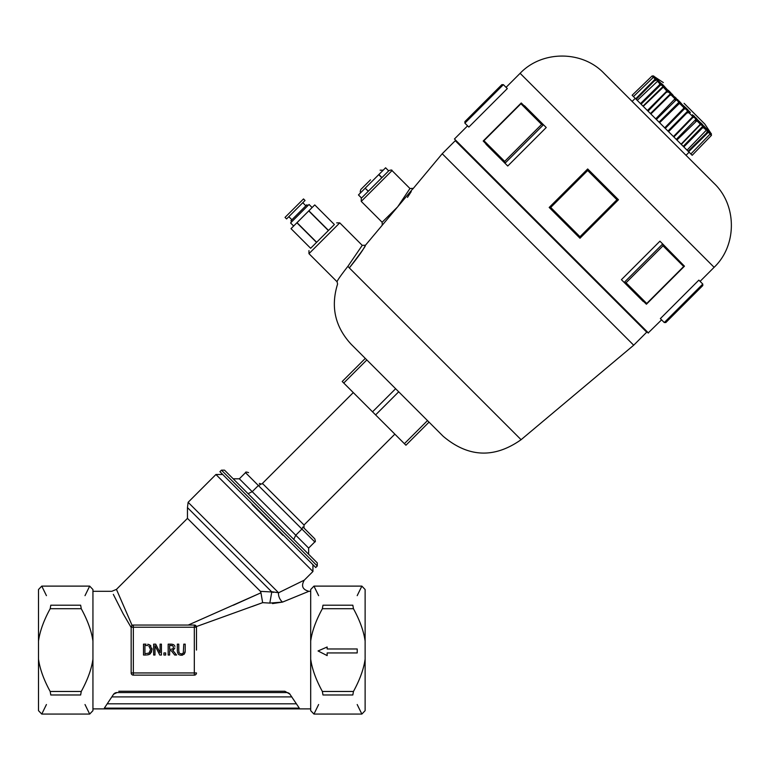 <?xml version="1.0" encoding="UTF-8"?>
<svg xmlns="http://www.w3.org/2000/svg" width="770" height="770" viewBox="0 0 770 770"><rect width="100%" height="100%" fill="white"/><g stroke="black" fill="none" stroke-linecap="round" stroke-linejoin="round"><path stroke-width="1.16" d="M317.279 565.979L317.279 562.899L270.905 516.526L224.532 470.152L221.452 470.152L317.279 565.979L315.739 567.519L219.912 471.692L221.452 470.152M293.745 539.366L233.185 478.805L248.065 493.685L252.214 491.674L258.373 485.514L314.786 541.926C315.517 542.08 315.517 541.05 314.786 538.856L302.908 526.969L301.917 529.057L295.757 535.217L293.745 539.366M302.908 526.969L314.786 538.856M260.462 484.522L258.373 485.514L245.505 472.645C245.418 471.875 246.439 471.875 248.585 472.645M394.856 434.145L304.015 524.996L262.435 483.416C262.541 484.166 261.511 484.166 259.355 483.416M194.31 672.951L194.31 675.136A2.175 2.175 0 0 0 196.485 672.951L131.16 672.951A2.175 2.175 0 0 0 133.345 675.136L133.345 625.048A2.175 2.175 0 0 0 131.16 627.232L196.485 627.232A2.175 2.175 0 0 0 194.31 625.048L194.31 672.951M133.345 625.048L194.31 625.048L196.388 626.578L262.647 602.66L260.953 592.804L188.255 625.048M133.345 675.136L194.31 675.136M113.325 594.373L123.142 613.748L131.16 627.492L131.16 672.951L131.16 627.232L132.113 625.433L116.443 589.387L187.457 518.374L260.433 591.35L271.772 591.976L260.433 591.35L260.953 592.804L233.329 605.23M196.485 650.092L196.485 627.232M182.528 655.135L181.268 655.26L184.165 654.25L185.204 650.929L184.983 652.883M178.804 654.615L180.584 655.222M177.37 651.805L178.245 654.125M185.204 650.929L185.204 644.144L183.76 644.144L183.298 653.133L181.268 654.019L179.246 653.133L178.775 650.929L178.871 652.209M151.979 648.388L151.469 652.286M150.593 653.528L148.629 654.731M146.974 655L149.842 654.154L152.065 649.591L149.861 645L150.901 645.943M149.332 644.711L147.763 644.249M147.773 644.249L148.369 644.365M173.597 644.625L171.681 644.153M174.934 646.453L174.338 645.212M173.346 649.996L174.886 647.984M187.457 518.374L187.457 507.594L271.569 591.707L278.576 592.756L188.121 502.3L215.937 474.493L312.938 571.494L304.285 580.147L278.576 592.756A6.535 3.34 65.2 0 0 282.571 602.082L308.905 591.302L282.571 602.082L269.818 603.083L262.647 602.66L269.818 603.083L271.772 591.976M272.195 591.995L273.446 592.39M282.571 602.082L272.513 603.584M262.647 602.66L252.069 606.539M289.636 693.799L299.299 708.131L104.335 708.131L113.633 694.193L117.04 692.557A4.35 4.35 0 0 0 113.633 694.193A4.35 4.35 0 0 1 117.04 692.557L286.584 692.557L284.842 691.248L118.782 691.248M289.992 694.193A4.35 4.35 0 0 0 286.584 692.557A4.35 4.35 0 0 1 289.992 694.193L284.842 691.248M291.82 696.908L111.814 696.908L113.421 694.492M318.616 704.531L313.958 714.069L310.685 710.652L310.685 659.11C312.052 668.928 315.95 679.718 322.37 691.47L322.976 694.983C311.186 720.191 311.186 720.191 322.976 694.983L352.833 694.983L353.449 691.47C359.869 679.718 363.767 668.928 365.124 659.11L365.124 710.652L361.861 714.069L357.193 704.531M318.616 595.653L313.958 586.114L361.861 586.114L365.124 589.531L365.124 659.11M365.124 641.073C363.767 631.256 359.869 620.466 353.449 608.714L352.833 605.201C364.633 579.993 364.633 579.993 352.833 605.201L322.976 605.201C311.186 579.993 311.186 579.993 322.976 605.201L322.37 608.714C315.95 620.466 312.052 631.256 310.685 641.073L310.685 659.11M352.833 694.983C364.633 720.191 364.633 720.191 352.833 694.983M361.861 586.114L357.193 595.653M46.431 704.531L41.763 714.069L38.5 710.652L38.5 659.11C39.867 668.928 43.755 679.718 50.185 691.47L50.791 694.983L80.648 694.983C92.439 720.191 92.439 720.191 80.648 694.983L81.254 691.47C87.684 679.718 91.572 668.928 92.939 659.11L92.939 710.652L89.676 714.069L85.008 704.531M46.431 595.653L41.763 586.114L89.676 586.114L92.939 589.531L92.939 641.073C91.572 631.256 87.684 620.466 81.254 608.714L80.648 605.201C92.439 579.993 92.439 579.993 80.648 605.201L50.791 605.201L50.185 608.714C43.755 620.466 39.867 631.256 38.5 641.073L38.5 659.11M89.676 586.114L85.008 595.653M50.791 694.983C38.991 720.191 38.991 720.191 50.791 694.983M92.939 641.073L92.939 659.11M38.5 641.073L38.5 589.531L41.763 586.114M50.791 605.201C38.991 579.993 38.991 579.993 50.791 605.201M283.225 535.006L252.435 504.206M282.917 535.314L252.127 504.514M357.213 652.941L357.213 648.975L327.154 648.975L327.154 647.002L318.048 650.958L327.154 655.597L327.154 652.941L357.213 652.941M178.775 650.929L178.775 644.144L177.331 644.144L177.331 650.929M161.43 655.029L161.43 644.144L160.083 644.144L160.083 652.758L155.694 644.144L153.644 644.144L153.644 655.029L154.991 655.029L154.991 645.635L159.804 655.029L161.43 655.029M145.963 644.144L143.49 644.144L143.49 655.029L145.992 655.029M148.908 646.049L150.564 649.572L149.043 653.047L144.933 653.778L144.933 645.395L147.667 645.549M170.978 644.144L168.168 644.144L168.168 655.029L169.621 655.029L169.621 650.698L171.277 650.698L174.723 655.029L176.6 655.029L172.721 650.294M171.055 645.395L172.788 645.76L173.471 647.214L172.855 648.918L169.621 649.485L169.621 645.395L172.788 645.76M172.855 648.918L173.471 647.214M163.923 655.029L165.666 655.029L165.666 652.941L163.923 652.941L163.923 655.029M310.685 641.073L310.685 589.531L313.958 586.114M704.473 126.79L705.994 128.311A1.088 0.905 135 0 1 705.878 128.167L705.801 128.003A1.088 0.905 135 0 0 705.994 128.311L703.732 126.559L701.797 123.72A1.088 0.751 135 0 1 701.759 124.24L699.824 122.016A1.088 0.674 135 0 0 699.949 122.266A1.088 0.674 135 0 1 699.824 122.016L698.294 120.486A1.088 0.606 -45 0 0 698.4 120.717L700.238 122.555L698.486 120.803L697.764 121.593L700.2 124.028A1.088 1.02 -45 0 0 700.238 122.555L700.507 122.95M706.465 128.513L707.062 128.985A1.088 0.953 135 0 1 706.783 130.111L707.447 130.765A1.088 0.982 -45 0 0 707.707 129.639L706.456 128.503M687.783 109.706L686.378 108.3L685.733 109.061L687.167 110.495L687.783 109.706L689.997 112.757L689.4 113.228L692.269 116.097A1.088 0.847 -45 0 0 692.423 114.74L695.474 118.792A1.088 0.52 -45 0 0 695.83 118.311A1.088 0.52 -45 0 0 695.945 117.868L694.54 117.021M709.401 134.769L710.277 134.452L710.46 133.277L711.143 133.46A1.088 0.905 135 0 1 711.374 134.134L709.507 131.709A1.088 1.049 135 0 0 709.603 131.891L709.786 132.604L709.95 131.872A1.088 1.068 135 0 1 710.027 132.353M709.603 131.891A1.088 1.049 135 0 0 709.719 132.036L709.738 132.055A1.088 1.049 135 0 1 709.507 131.709L708.929 131.121A1.088 1.02 -45 0 0 709.151 131.468M710.277 134.452L711.48 135.318L710.941 133.258M711.374 134.134A1.088 0.905 135 0 1 711.028 134.865M710.258 132.594A1.088 1.078 -45 0 0 710.171 132.094M709.911 132.228L709.411 131.728A1.088 0.683 135 0 1 709.131 132.969L710.161 133.999L710.152 132.469M654.452 76.74A1.088 1.088 135 0 0 654.644 76.846L654.288 76.605A1.088 1.088 135 0 0 654.452 76.74L653.297 76.057A1.088 0.905 -45 0 0 652.565 76.403L652.113 75.951L632.131 95.249L688.611 151.738L708.217 132.392L708.371 131.189L709.526 132.286M708.217 132.392L709.131 132.969M707.447 130.765L707.409 131.304L708.371 131.189L688.12 151.238L692.182 155.299L711.48 135.318M707.409 131.304L706.764 132.122M708.929 131.121L707.746 130.226M708.342 130.399L707.707 129.639M709.719 132.036L709.016 131.304M705.878 128.167A1.088 0.905 135 0 1 705.801 128.003L704.694 126.886A1.088 0.857 -45 0 0 704.868 127.185L706.321 128.638A1.088 1.088 -45 0 1 706.639 129.399L706.331 130.169A1.088 1.088 -45 0 0 706.639 129.399L706.321 128.638M706.225 130.12L706.783 130.111M681.306 144.433L699.863 125.231L700.7 123.518L700.729 124.615L702.452 125.78A1.088 0.789 -45 0 0 702.779 125.26L703.732 126.559L702.577 126.463L683.231 146.348L683.827 146.954L703.732 126.559L703.549 127.724L706.331 130.169L687.033 150.16M705.012 127.781L704.56 128.398M702.606 127.964L703.549 127.724M702.452 125.78L702.577 126.463M702.779 125.26A1.088 0.789 -45 0 0 702.808 124.73M704.694 126.886L703.77 125.818M697.947 120.264L699.872 122.16M701.797 123.72L700.825 122.873M701.759 124.24A1.088 0.751 135 0 1 701.432 124.759M699.863 125.231L700.729 124.615M700.517 123.277L700.2 124.374L681.065 144.192L700.267 124.307L700.527 123.036M700.2 124.028L699.612 124.981M700.7 123.518L700.18 122.497L700.7 123.518M658.446 80.369L657.801 79.724A1.088 0.982 135 0 0 656.666 79.984L657.32 80.648A1.088 0.953 -45 0 1 658.446 80.369M695.801 121.169L695.454 120.823L697.004 119.822L695.695 119.591L676.272 139.399L676.926 140.044L696.735 120.909L697.004 119.822L698.284 121.044M696.735 120.909L697.764 121.593M698.294 120.486L695.83 118.311M695.474 118.792L695.695 119.591M697.129 119.186L695.945 117.868M698.486 120.803L697.004 119.822L698.332 120.62M694.675 116.597L693.414 115.471M692.625 115.385L693.173 116.001L692.038 117.406L673.442 136.569L673.875 136.993L692.471 117.839L693.173 116.001L693.366 117.261L694.174 117.502M692.471 117.839L693.366 117.261M692.269 116.097L692.519 116.694M693.173 116.001L692.432 114.749L693.173 116.001M687.572 110.043L688.832 111.65L687.456 111.352L667.937 131.064L668.572 131.689L687.254 112.622L688.832 111.65L688.447 112.622L689.4 113.228M687.562 112.93L688.447 112.622M687.167 110.495L687.456 111.352M690.218 112.545L688.832 111.65L689.997 112.757M690.363 112.555L689.083 111.13M652.662 78.03L652.979 77.154L652.662 78.03M686.147 108.618L681.469 103.796A1.088 0.597 135 0 0 680.959 103.719A1.088 0.597 135 0 0 680.295 104.123L683.308 107.136A1.088 0.597 -45 0 0 683.712 106.481A1.088 0.597 -45 0 0 683.635 105.962L684.588 107.415L684.963 107.011L683.568 105.76M686.378 108.3L684.963 107.011M683.712 106.481L684.588 107.415L664.722 127.839L665.27 128.398L683.962 109.33L684.588 107.415L684.876 108.772L685.733 109.061M683.962 109.33L684.876 108.772M683.308 107.136L683.77 107.944M657.205 79.685L655.963 78.28A1.088 1.02 135 0 0 656.127 78.415L655.722 77.924A1.088 1.049 -45 0 1 655.54 77.828L654.827 77.645L655.616 77.674L655.337 77.26A1.088 1.078 135 0 0 654.837 77.173M654.154 76.971L652.979 77.154L652.565 76.403A1.088 0.905 -45 0 1 653.971 76.288L654.336 76.654M678.678 104.046L680.016 102.834L678.659 102.554L659.033 122.16L659.592 122.719L680.016 102.834L680.959 103.719M679.487 103.661L680.295 104.123M681.671 103.873L680.401 102.448L680.016 102.834L677.725 99.648L676.936 100.264L678.37 101.698L678.813 101.293M678.37 101.698L678.659 102.554M680.401 102.448L679.13 101.053M681.604 103.921L680.016 102.834L681.623 103.911M655.077 77.404A1.088 1.068 -45 0 1 655.559 77.481M677.725 99.648L675.781 98.599L672.682 94.999A1.088 0.847 135 0 0 671.334 95.162L674.202 98.031L674.751 97.068L672.046 94.806M676.281 98.339L674.876 97.068M675.165 100.533L675.781 98.599L674.809 98.984L655.742 118.859L656.367 119.494L676.079 99.975L675.781 98.599L677.388 99.859M676.079 99.975L676.936 100.264M674.79 97.078L675.781 98.599L674.674 97.434M674.202 98.031L674.809 98.984M657.801 79.724L657.022 79.079M653.538 77.366L654.462 78.299A1.088 0.683 -45 0 1 655.145 77.905L656.232 79.06L655.039 79.214L635.693 98.82L636.193 99.311L656.232 79.06L656.127 80.022L656.666 79.984M655.309 80.677L656.127 80.022M654.462 78.299L655.039 79.214M655.925 78.242L655.703 78.02A1.088 0.683 -45 0 0 655.145 77.905M666.714 89.031L664.905 87.222A1.088 1.02 135 0 0 664.154 86.914L666.714 89.031A1.088 0.606 135 0 0 666.81 89.099L667.84 91.736L669.929 93.257L670.41 92.891L671.43 94.248L670.169 94.065L650.438 113.565L650.862 113.989L669.871 95.239L671.43 94.248L670.737 94.912L671.334 95.162M670.025 95.393L670.737 94.912M669.929 93.257L670.169 94.065M672.98 95.268L669.563 91.495A1.088 0.52 135 0 0 669.12 91.601A1.088 0.52 135 0 0 668.639 91.957M673.076 95.268L671.95 93.998M671.43 94.248L672.682 94.999L671.43 94.248M658.793 81.11L658.032 80.792A1.088 1.088 135 0 0 657.262 81.1L659.033 82.871L660.063 82.38L658.793 81.11A1.088 1.088 135 0 0 658.032 80.792L637.271 100.398M664.154 86.914A1.088 1.02 135 0 0 663.403 87.231L662.45 87.819L663.904 86.731L662.816 86.712L642.988 106.116L663.057 87.231L664.549 86.596L662.701 84.623A1.088 0.789 135 0 0 662.171 84.652L660.246 82.563A1.088 0.857 135 0 0 660.381 82.669L657.859 80.34M657.32 80.648L657.31 81.206M658.186 81.004L659.264 81.553A1.088 0.905 -45 0 1 659.12 81.437L660.294 82.611M669.12 91.601L665.415 87.607A1.088 0.674 -45 0 1 665.165 87.482L663.191 85.672A1.088 0.751 -45 0 1 663.711 85.634M669.563 91.495L668.235 90.282M663.403 87.231L666.522 90.696L667.609 90.427L666.608 91.977L666.262 91.63L647.387 110.514L648.032 111.159L666.608 91.977M666.945 92.313L667.84 91.736M666.522 90.696L666.262 91.63M666.628 88.945L665.27 87.568M665.838 89.666L666.387 89.147M662.701 84.623L661.594 83.651M659.659 82.419L660.872 83.689L659.707 83.882L659.466 84.825L640.476 103.603L641.083 104.2L660.102 85.47L660.872 83.689L660.968 84.864L662.681 85.999A1.088 0.751 -45 0 1 663.191 85.672M662.171 84.652A1.088 0.789 135 0 0 661.651 84.979M660.102 85.47L660.968 84.864M659.033 82.871L659.707 83.882M662.681 85.999L662.816 86.712M667.166 89.484L664.471 86.914M665.415 87.607L664.549 86.596M682.557 104.874L683.952 106.27M684.097 103.334L704.839 124.085L684.097 103.334M597.481 282.33L455.561 140.708L646.723 332.178L633.7 345.21L442.221 153.74L412.758 189.054M689.102 152.219L686.022 155.299L714.117 183.404L604.026 73.314L632.131 101.409L635.212 98.329M659.072 128.359L632.131 101.409M635.693 98.82L636.193 99.311M640.476 103.603L641.083 104.2M647.387 110.514L648.032 111.159M655.742 118.859L656.367 119.494M659.033 122.16L659.592 122.719M664.722 127.839L665.27 128.398M667.937 131.064L668.572 131.689M676.272 139.399L676.926 140.044M683.231 146.348L683.827 146.954M688.12 151.238L688.611 151.738M507.305 88.579L503.378 84.661L501.838 84.661L464.887 121.612L501.838 84.661L503.378 84.661L464.887 123.152L468.815 127.079L507.305 88.579M464.887 121.612L464.887 123.152L464.887 121.612M541.608 124.422L504.658 161.382L483.964 140.698L520.924 103.738L541.608 124.422L543.466 124.75L546.238 127.522L507.748 166.012L485.976 144.24M504.658 161.382L504.976 163.24L543.466 124.75L521.242 102.968L483.194 141.016L504.976 163.24M520.924 103.738L521.242 102.968M483.964 140.698L483.194 141.016M579.983 238.248L618.474 199.748L587.683 168.957L549.183 207.448L579.983 238.248L549.183 207.448L587.683 168.957L618.474 199.748L616.934 199.748L579.983 236.708L579.983 238.248M579.983 236.708L550.723 207.448L587.683 170.497L587.683 168.957M550.723 207.448L549.183 207.448M683.693 266.507L646.742 303.467L626.049 282.773L663.009 245.823L683.693 266.507L684.463 266.189L662.691 243.965L624.191 282.455L646.415 304.237L684.463 266.189M646.742 303.467L646.415 304.237M663.009 245.823L662.691 243.965L659.909 241.193L621.419 279.683L624.191 282.455L626.049 282.773M702.779 285.593L665.819 322.543L702.779 285.593L702.779 284.053L664.279 322.543L665.819 322.543L664.279 322.543L660.362 318.626L698.852 280.126L702.779 284.053L702.779 285.593M524.466 105.74L543.466 124.75M643.191 301.455L624.191 282.455M382.122 222.26L361.245 201.384L392.036 170.594L409.958 188.506L397.676 206.841L382.122 222.27L382.247 225.206L365.461 245.226L362.247 245.361L339.762 222.867L308.963 253.667L337.077 281.772L337.587 284.043C330.522 306.71 335.037 326.778 351.139 344.238L443.193 436.292C468.285 457.486 494.253 458.622 521.088 439.699L349.311 267.922C357.858 257.401 363.113 250.058 365.086 245.871C366.376 245.081 361.12 252.435 349.311 267.922C333.805 288.558 333.805 288.558 349.311 267.922L347.896 266.324C340.792 275.458 337.183 280.607 337.077 281.772C337.183 280.607 340.792 275.458 347.896 266.324L348.002 266.199M372.526 411.825L343.747 383.036L366.838 359.936L395.626 388.725L372.526 411.825L375.606 414.905L398.706 391.805M427.494 420.593L404.394 443.684L405.934 445.224L429.034 422.133M404.394 443.684L375.606 414.905M342.207 381.497L365.298 358.397L342.207 381.497L343.747 383.036M368.253 191.297L361.534 198.015L358.454 194.935L365.173 188.217L368.253 191.297M328.675 230.259L316.355 242.579M316.663 242.271L297.028 222.645L291.022 228.651L310.647 248.286L328.501 230.432L308.876 210.797L314.747 204.916L334.382 224.551L314.747 204.916M297.028 222.645L308.741 210.932L328.376 230.557M328.501 230.432L334.363 224.571M293.649 226.024L290.569 222.944L309.039 204.474L312.119 207.544M291.811 221.702L290.887 220.778L306.883 204.781L307.798 205.706M302.783 202.722L305.863 205.802M285.025 217.4L303.505 198.93L305.036 200.47L286.565 218.94L285.025 217.4M370.486 179.834L360.841 189.468L370.486 179.834M392.036 170.594C392.171 169.852 391.141 169.852 388.956 170.594L361.245 198.304L361.245 201.384M381.949 177.601L378.869 174.52L385.587 167.802L388.667 170.882L385.606 167.783M361.948 251.049L359.224 255.188M382.247 225.206L413.163 188.361L409.958 188.506M411.257 191.557L407.474 197.399M362.247 245.361L347.896 266.324M368.387 191.162L365.173 188.217M358.454 194.935L361.515 198.034M365.307 188.082L378.734 174.655L381.814 177.735M648.446 332.986L454.444 138.985L648.148 332.986L661.584 319.848M700.084 281.358L714.117 267.315C737.121 245.476 737.121 205.253 714.117 183.404M308.635 554.246L308.635 548.086L239.345 478.805L245.505 472.645M296.431 703.828L107.194 703.828M353.449 691.47L322.37 691.47M322.37 608.714L353.449 608.714M81.254 691.47L50.185 691.47M50.185 608.714L81.254 608.714M604.026 73.314C582.178 50.31 541.955 50.32 520.116 73.314L714.117 267.315M587.683 170.497L616.934 199.748M296.893 222.78L316.528 242.406M442.221 153.74L455.253 140.708L646.723 332.178M304.015 524.996L304.015 528.076M262.435 483.416L353.286 392.575M92.939 591.302L111.823 591.302L116.443 589.387M310.685 591.302L308.905 591.302C302.494 589.599 300.954 585.883 304.285 580.147L304.285 580.147M92.939 708.881L310.685 708.881M239.345 478.805L233.185 478.805M308.635 548.086L314.786 541.926M312.938 571.494L312.938 565.334M215.937 474.493L222.097 474.493M187.457 507.594L188.121 502.3M313.958 714.069L361.861 714.069M41.763 714.069L89.676 714.069M700.527 123.903L700.257 122.574M658.283 81.004L659.043 81.36M643.239 106.366L663.519 86.914M663.971 86.798L664.856 87.174M633.45 96.568L653.432 77.27L654.962 77.279M652.113 75.951L653.643 75.961M710.604 132.796L704.839 124.085M654.635 76.827L663.355 82.592M710.161 133.999L690.863 153.981M291.897 219.768L288.817 216.688M360.841 192.548C360.062 192.644 360.062 191.624 360.841 189.468M383.2 170.189L380.12 170.189M308.963 253.667L308.963 250.587M339.762 222.867L336.683 222.867M521.088 439.699L633.7 345.21M310.647 248.286L291.022 228.651M520.116 73.314L506.073 87.347M467.583 125.847L454.444 138.985"/></g></svg>
